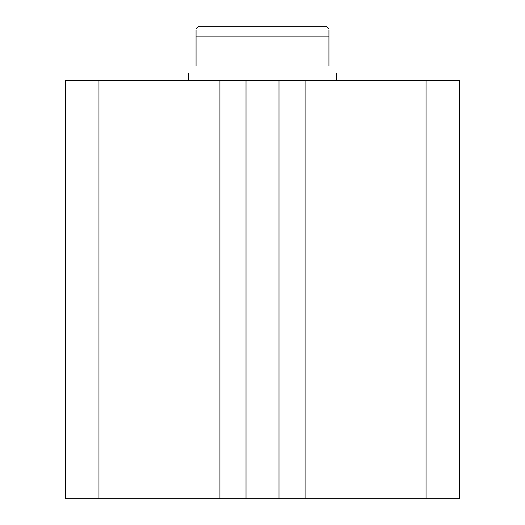<?xml version="1.0" encoding="UTF-8"?>
<svg xmlns="http://www.w3.org/2000/svg" width="525" height="525" viewBox="0 0 525 525"><rect width="100%" height="100%" fill="white"/><g stroke="black" fill="none" stroke-linecap="round" stroke-linejoin="round"><path stroke-width="0.79" d="M426.038 498.75L426.038 80.391L459.375 80.391L459.375 498.75L278.992 498.75L278.992 80.391L65.625 80.391L65.625 498.75L98.963 498.75L98.963 80.391M278.992 498.75L246.015 498.75L246.015 80.391M246.015 498.75L98.963 498.75M219.929 498.75L219.929 80.391M426.038 80.391L278.992 80.391M305.077 498.75L305.077 80.391M196.055 28.711L198.516 26.25L326.484 26.25L328.945 29.157M328.945 30.358L328.945 36.094C328.945 26.421 328.945 26.421 328.945 36.094L196.055 36.094C196.055 26.421 196.055 26.421 196.055 36.094L196.055 65.625C186.283 75.397 186.283 75.397 196.055 65.625M328.945 65.625C338.717 75.397 338.717 75.397 328.945 65.625L328.945 36.094M196.055 30.352L196.055 36.094M247.183 80.391L262.5 80.391M336.328 73.008L336.328 80.391M188.672 73.008L188.672 80.391"/></g></svg>
